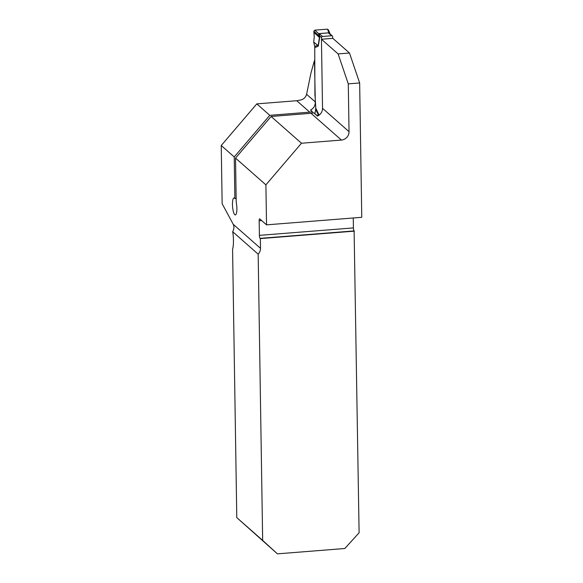 <?xml version="1.0" encoding="UTF-8"?>
<svg xmlns="http://www.w3.org/2000/svg" width="583" height="583" viewBox="0 0 583 583"><rect width="100%" height="100%" fill="white"/><g stroke="black" fill="none" stroke-linecap="round" stroke-linejoin="round"><path stroke-width="0.87" d="M236.151 198.446L234.869 198.548L234.22 156.951L269.791 115.325L309.726 112.155L296.74 100.721L256.804 103.883L221.234 145.51L222.145 203.737L232.77 223.442A15.034 3.731 85.5 0 1 233.156 224.244C234.315 226.328 234.162 228.828 232.697 231.735L258.167 254.166L262.663 540.405L236.785 517.617L232.573 249.284A15.034 3.731 -94.5 0 0 232.697 231.735M296.74 100.721A8.016 7.528 131.4 0 0 298.744 100.291C302.905 99.963 305.521 97.959 306.6 94.293L315.301 101.959L314.499 60.778M314.929 95.736L314.74 46.443L317.72 45.27L313.727 42.122L314.74 46.443M314.375 60.785L310.972 72.955L306.6 94.293M349.487 53.024L338.111 53.92L321.444 39.243L332.82 38.347L349.487 53.024L359.653 82.968L361.766 217.306L266.533 224.856L265.899 184.862L235.517 158.095L236.21 202.272A8.519 2.113 -94.5 0 1 235.35 214.938A8.519 2.113 -94.5 0 1 232.566 206.608A8.519 2.113 -94.5 0 1 234.002 197.95A8.519 2.113 -94.5 0 1 234.869 198.548M338.111 53.92L348.284 83.872L349.035 131.671A8.016 7.528 131.4 0 1 341.412 140.066L301.469 143.236L271.088 116.469L235.517 158.095M321.444 39.243L322.53 108.329L349.035 131.671M341.412 140.066L311.023 113.299A8.016 7.528 131.4 0 0 313.559 112.672L317.444 116.09A8.016 7.528 131.4 0 0 322.53 108.329M353.269 217.976L353.422 227.909A2.507 0.619 85.5 0 0 354.107 230.912L359.106 532.76L344.815 548.508L277.413 553.85L262.663 540.405M236.785 517.617L277.413 553.85M269.791 115.325L256.804 103.883M312.284 113.095L312.262 111.528L310.564 110.027C313.756 108.365 315.337 105.676 315.301 101.959M312.262 111.528A8.016 7.528 -48.6 0 1 309.726 112.155M311.023 113.299L271.088 116.469M233.156 224.244L260.499 248.322L260.346 238.593L354.369 231.145M260.499 248.322A8.016 7.528 -48.6 0 1 258.167 254.166M266.533 224.856L259.778 218.909A2.507 0.619 -94.5 0 0 259.617 218.844A2.507 0.619 -94.5 0 0 259.165 220.768L259.399 235.364A2.507 0.619 -94.5 0 0 260.084 238.367L260.346 238.593M234.22 156.951L221.234 145.51M348.284 83.872L359.653 82.968M301.469 143.236L265.899 184.862M332.704 38.354L332.674 36.649A1.006 0.94 -48.6 0 0 332.368 35.978L329.752 33.668M321.568 39.236L321.539 37.531A1.006 0.94 -48.6 0 1 322.494 36.481L331.691 35.752A1.006 0.94 -48.6 0 1 332.368 35.978M318.34 45.817L317.975 46.341L317.72 45.27L318.201 45.489L319.571 36.438L318.602 33.625L314.805 30.148L313.851 31.198L313.902 32.386L319.491 37.501A4.008 2.726 9.2 0 1 319.63 37.829L318.34 45.817L313.727 42.122M315.046 95.729L315.797 108.168L314.937 113.882M315.797 108.168L319.105 115.135M329.738 33.654L328.433 32.888L319.236 33.617L319.615 35.84A4.008 1.895 -12.4 0 1 319.433 36.19M313.902 32.386L314.259 36.969L313.705 41.94M315.92 114.749L318.223 115.704M318.012 115.82L316.365 115.135M328.404 30.046L327.42 29.15L328.98 32.808L330.087 33.96M327.42 29.15L314.805 30.148M328.63 32.954A4.008 1.873 102.5 0 0 328.98 32.808L318.602 33.625A4.008 3.272 58.9 0 0 319.2 33.705M321.539 37.531L319.615 35.84L319.71 36.54A4.008 0.962 -0.9 0 0 319.571 36.438L313.851 31.198M328.375 31.395L328.404 30.046L327.42 29.15L314.805 30.148L313.851 31.198L314.259 36.969M354.107 230.912L260.084 238.367M259.399 235.364L353.422 227.909M261.665 220.571L259.165 220.768M319.71 36.54L319.63 37.829M317.975 46.341L314.849 47.573M319.112 33.471A4.008 0.991 85.5 0 0 319.236 33.617L322.494 36.481M331.691 35.752L328.433 32.888A4.008 0.991 85.5 0 1 328.309 32.743M318.602 115.478L315.724 109.422M328.331 29.689L330.189 34.054"/></g></svg>
